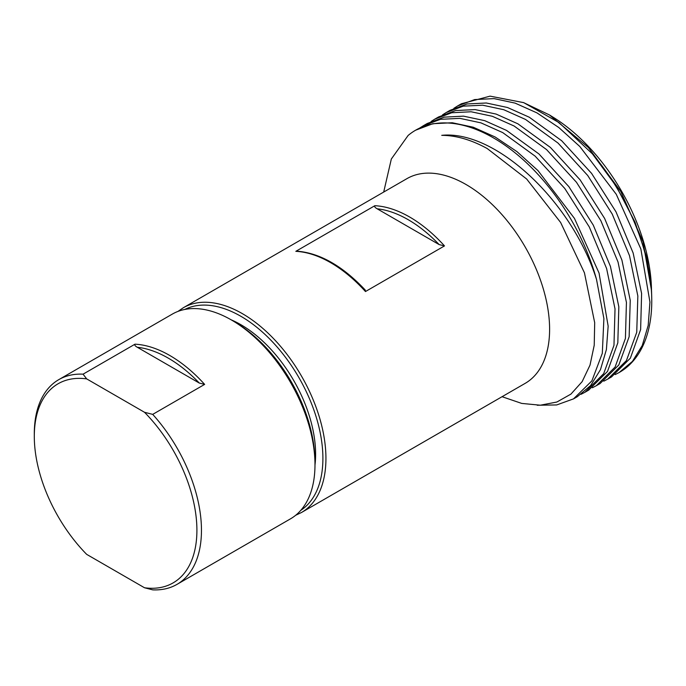 <?xml version="1.0" encoding="UTF-8"?>
<svg xmlns="http://www.w3.org/2000/svg" width="686" height="686" viewBox="0 0 686 686"><rect width="100%" height="100%" fill="white"/><g stroke="black" fill="none" stroke-linecap="round" stroke-linejoin="round"><path stroke-width="1.03" d="M34.3 436.39L34.3 433.758A118.206 68.248 60 0 1 58.782 379.641A118.206 68.248 60 0 1 83.066 374.17L86.676 378.886A114.982 66.388 60 0 0 34.3 436.39A114.982 66.388 60 0 0 86.676 554.365L144.523 587.765A114.982 66.388 60 0 0 196.908 530.269A114.982 66.388 60 0 0 144.523 412.286L152.704 414.378A118.206 68.248 60 0 1 176.988 584.378A118.206 68.248 60 0 1 152.704 589.857L144.523 587.765M86.676 378.886L144.523 412.286M176.988 584.378L290.495 518.839A118.206 68.248 -120 0 0 314.934 461.361A118.206 68.248 -120 0 0 234.286 321.691A118.206 68.248 -120 0 0 231.396 319.959A118.206 68.248 60 0 0 172.297 314.111L58.782 379.641M83.066 374.17L134.996 344.183A118.206 68.248 60 0 1 169.819 355.511A118.206 68.248 60 0 1 204.642 384.392L152.704 414.378M137.303 347.27L199.292 383.062A116.054 67.005 -120 0 0 137.303 347.27C135.142 346.044 134.379 345.015 134.996 344.183M204.642 384.392L199.292 383.062M314.934 461.361L314.831 457.948A113.79 65.702 -120 0 0 237.202 323.483L234.286 321.691M314.977 465.065A105.755 61.054 -120 0 0 240.837 324.675A105.755 61.054 60 0 0 231.105 319.796M183.256 307.782L406.918 178.652A118.206 68.248 60 0 1 466.017 184.5A118.206 68.248 -120 0 1 543.243 288.669A118.206 68.248 -120 0 1 525.124 383.388L301.454 512.519A118.206 68.248 60 0 0 319.573 417.8A118.206 68.248 60 0 0 242.355 313.639A118.206 68.248 60 0 0 183.256 307.782L177.974 311.401M444.494 245.914L365.466 291.541A118.206 68.248 -120 0 0 330.643 262.661A118.206 68.248 -120 0 0 295.829 251.333L374.848 205.706A118.206 68.248 60 0 1 409.671 217.033A118.206 68.248 60 0 1 444.494 245.914L439.143 244.585A116.054 67.005 -120 0 0 377.154 208.793C374.993 207.566 374.23 206.537 374.848 205.706M377.154 208.793L439.143 244.585M295.829 251.333L296.892 251.162C319.787 252.988 342.554 265.928 365.209 289.989L365.466 291.541M502.049 396.705L521.737 403.419L540.328 405.203L556.886 402.022L570.941 394.098L582.157 381.63L590.011 365.124L594.222 345.264L594.693 322.703L584.446 272.822L560.634 222.487L526.642 178.995L487.24 148.562C471.376 139.824 456.216 135.416 441.741 135.339C495.343 129.808 571.704 200.938 596.503 279.382A155.816 89.96 -120 0 0 415.613 130.203A155.816 89.96 -120 0 0 408.119 135.459L391.337 159.006L383.697 192.054M584.909 392.298L588.708 390.102L607.513 371.418L617.82 342.829L618.832 306.822L610.429 266.408L593.27 225.119L568.865 186.652L538.964 153.973L506.525 130.409L484.71 120.659L463.513 116.148L444.168 117.143L427.198 123.514L423.399 125.71L440.455 119.321L459.894 118.361L480.912 122.854L502.727 132.604L535.191 156.194L564.775 188.461L589.308 226.997L606.604 268.518L615.025 308.897L613.97 345.315L603.689 373.647L584.909 392.298L581.008 394.321M415.613 130.203L432.849 123.712L452.245 122.743L473.271 127.227L495.12 136.986L516.97 151.632L537.995 170.6L574.456 218.397L599.05 273.054L608.156 326.167L606.398 349.568L600.482 369.608L590.655 385.515L577.312 396.68L573.513 398.875L556.706 404.937L537.215 405.255M607.702 379.135L611.5 376.94L630.357 358.169L640.63 329.554L641.607 293.479L633.152 253.023L615.994 211.828L591.555 173.344L561.705 140.767L529.318 117.246L507.486 107.496L486.305 102.994L467.003 103.972L449.99 110.352L446.192 112.547L463.23 106.159L482.687 105.198L503.747 109.709L525.519 119.441L558.035 143.074L587.705 175.479L612.221 214.066L629.508 255.689L637.843 295.992L636.737 332.316L626.429 360.579L607.702 379.135L603.791 381.167M431.091 121.473L434.795 119.124L451.765 112.753L471.111 111.767L492.308 116.277L514.123 126.018L546.562 149.591L576.463 182.27L600.867 220.729L618.026 262.018L626.429 302.44L625.418 338.438L615.11 367.027L596.306 385.712L592.395 387.753M596.306 385.712L600.104 383.525L618.823 364.969L629.139 336.706L630.245 300.382L621.91 260.08L604.623 218.448L580.107 179.861L550.438 147.464L517.921 123.832L496.15 114.09L475.089 109.588L455.633 110.549L438.594 116.937L434.795 119.124M596.503 279.382L603.894 318.544L602.308 353.316L591.889 380.867L573.513 398.875M615.188 374.582L619.098 372.558L632.441 361.393L642.268 345.487L648.184 325.447L649.942 302.063L640.853 248.949L616.268 194.301L579.816 146.504L558.798 127.527L536.949 112.881L515.1 103.114L494.066 98.613L474.661 99.573L457.605 105.961L453.875 108.319M523.358 102.514L549.503 114.974L588.356 147.481L620.813 191.523L643.005 241.704L651.52 290.538M442.47 114.905L446.192 112.547M619.269 372.455A155.816 89.96 -120 0 0 619.492 372.327A155.816 89.96 -120 0 0 651.7 296.558A155.816 89.96 -120 0 0 592.455 153.904L558.97 122.562L523.692 102.634L490.078 96.143L461.395 103.766L457.588 105.97M419.695 128.05L423.399 125.71M651.7 296.558L651.537 291.173L646.932 257.919L635.039 222.178L616.32 186.352L592.455 153.904M651.503 289.809L651.443 287.786A144.489 83.418 -120 0 0 552.873 117.057L549.503 114.974M184.791 309.455A116.054 67.005 60 0 1 240.837 316.272A116.054 67.005 60 0 1 316.117 416.762A116.054 67.005 60 0 1 300.777 510.35M295.683 515.272L301.454 512.519"/></g></svg>
